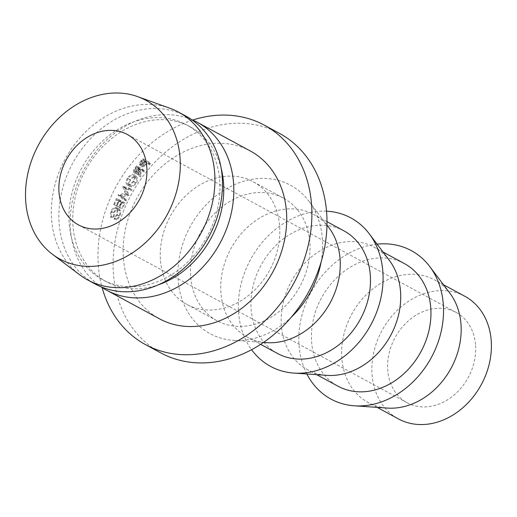 <?xml version="1.0" encoding="UTF-8"?>
<svg xmlns="http://www.w3.org/2000/svg" width="517" height="517" viewBox="0 0 517 517"><rect width="100%" height="100%" fill="white"/><g stroke="black" fill="none" stroke-linecap="round" stroke-linejoin="round"><path stroke-width="0.39" stroke-dasharray="2.58 1.94" d="M475.491 344.445A51.377 41.657 -61.6 0 0 456.091 312.404A51.377 41.657 -61.6 0 0 409.05 320.288A51.377 41.657 -61.6 0 0 387.789 370.741A51.377 41.657 -61.6 0 0 407.183 402.782A51.377 41.657 -61.6 0 0 454.223 394.904A51.377 41.657 -61.6 0 0 475.491 344.445M464.822 296.267A69.73 56.534 -61.6 0 0 400.985 306.962A69.73 56.534 -61.6 0 0 372.13 375.432A69.73 56.534 -61.6 0 0 398.452 418.919M449.758 293.023A69.73 56.534 -61.6 0 0 434.597 279.91A69.73 56.534 -61.6 0 0 370.754 290.599A69.73 56.534 -61.6 0 0 341.899 359.076A69.73 56.534 -61.6 0 0 368.227 402.562A69.73 56.534 -61.6 0 0 387.492 408.081M377.093 244.16A84.407 68.438 -61.6 0 0 299.143 346.474A84.407 68.438 -61.6 0 0 306.846 373.972M404.365 263.554A69.73 56.534 -61.6 0 0 340.529 274.243A69.73 56.534 -61.6 0 0 311.667 342.719A69.73 56.534 -61.6 0 0 337.995 386.199M389.301 260.303A69.73 56.534 -61.6 0 0 374.14 247.191A69.73 56.534 -61.6 0 0 310.297 257.886A69.73 56.534 -61.6 0 0 281.442 326.363A69.73 56.534 -61.6 0 0 307.764 369.842A69.73 56.534 -61.6 0 0 327.035 375.368M326.531 211.175A84.407 68.438 -61.6 0 0 238.686 313.761A84.407 68.438 -61.6 0 0 251.579 349.692M343.908 230.834A69.73 56.534 -61.6 0 0 280.072 241.529A69.73 56.534 -61.6 0 0 251.21 310A69.73 56.534 -61.6 0 0 277.539 353.486M328.844 227.59A69.73 56.534 -61.6 0 0 313.683 214.477A69.73 56.534 -61.6 0 0 249.84 225.166A69.73 56.534 -61.6 0 0 220.985 293.643A69.73 56.534 -61.6 0 0 247.307 337.129A69.73 56.534 -61.6 0 0 266.578 342.648M321.057 262.203A84.407 68.438 -61.6 0 0 322.304 237.846A84.407 68.438 -61.6 0 0 308.798 201.081A84.407 68.438 -61.6 0 0 224.662 189.778A84.407 68.438 -61.6 0 0 178.229 281.041A84.407 68.438 -61.6 0 0 233.419 340.367A84.407 68.438 -61.6 0 0 291.297 317.192M190.754 277.286A69.73 56.534 -61.6 0 0 217.082 320.766A69.73 56.534 -61.6 0 0 280.918 310.077A69.73 56.534 -61.6 0 0 309.78 241.601A69.73 56.534 -61.6 0 0 283.452 198.121A69.73 56.534 -61.6 0 0 219.615 208.81A69.73 56.534 -61.6 0 0 190.754 277.286M160.529 260.93A69.73 56.534 -61.6 0 0 186.85 304.41A69.73 56.534 -61.6 0 0 250.693 293.721A69.73 56.534 -61.6 0 0 279.548 225.244A69.73 56.534 -61.6 0 0 253.227 181.758A69.73 56.534 -61.6 0 0 189.384 192.453A69.73 56.534 -61.6 0 0 160.529 260.93M279.426 133.347A124.778 101.164 -61.6 0 0 165.181 152.483A124.778 101.164 -61.6 0 0 113.546 275.012A124.778 101.164 -61.6 0 0 160.651 352.827M192.712 120.054A124.778 101.164 -61.6 0 0 98.43 266.837A124.778 101.164 -61.6 0 0 102.095 287.504M250.338 150.99A95.419 77.363 -61.6 0 0 162.978 165.621A95.419 77.363 -61.6 0 0 123.485 259.321A95.419 77.363 -61.6 0 0 159.514 318.827M191.613 119.589A95.419 77.363 -61.6 0 0 107.187 139.551A95.419 77.363 -61.6 0 0 70.583 230.692A95.419 77.363 -61.6 0 0 101.099 286.838M221.224 168.6A88.077 71.411 -61.6 0 0 190.166 126.768A88.077 71.411 -61.6 0 0 109.526 140.275A88.077 71.411 -61.6 0 0 73.071 226.769A88.077 71.411 -61.6 0 0 106.328 281.7A88.077 71.411 -61.6 0 0 158.331 284.822M69.291 224.727A88.077 71.411 -61.6 0 0 102.547 279.652A88.077 71.411 -61.6 0 0 183.186 266.145A88.077 71.411 -61.6 0 0 219.641 179.651A88.077 71.411 -61.6 0 0 186.385 124.726A88.077 71.411 -61.6 0 0 105.746 138.233A88.077 71.411 -61.6 0 0 69.291 224.727M186.101 116.228A95.419 77.363 -61.6 0 0 98.741 130.859A95.419 77.363 -61.6 0 0 59.248 224.559A95.419 77.363 -61.6 0 0 95.277 284.066M169.964 108.292A95.419 77.363 -61.6 0 0 86.998 130.536A95.419 77.363 -61.6 0 0 51.694 220.468A95.419 77.363 -61.6 0 0 79.805 274.895M126.322 193.746A124.778 101.164 -61.6 0 0 126.213 193.953L119.976 195.361L123.802 198.702A124.778 101.164 -61.6 0 0 123.35 199.646L118.025 195.006A124.778 101.164 -61.6 0 1 118.089 194.87L125.192 193.261L122.587 186.385A124.778 101.164 -61.6 0 1 122.665 186.256L129.431 188.169A124.778 101.164 -61.6 0 0 128.901 189.08L124.028 187.703L126.322 193.746L128.953 195.129L126.6 189.196L124.028 187.703M114.347 204.919A124.778 101.164 -61.6 0 1 116.519 199.846L118.367 200.848A124.778 101.164 -61.6 0 0 116.196 205.915L116.81 206.251A124.778 101.164 -61.6 0 1 118.981 201.178L121.288 202.425A124.778 101.164 -61.6 0 0 119.117 207.498L119.731 207.828A124.778 101.164 -61.6 0 1 122.335 201.811L116.338 198.56A124.778 101.164 -61.6 0 0 113.734 204.583L117.178 205.889L113.734 204.583M138.104 174.966A124.778 101.164 -61.6 0 1 138.873 173.932L138.692 169.065A124.778 101.164 -61.6 0 1 139.222 168.406L141.988 169.906A124.778 101.164 -61.6 0 1 142.64 169.098L136.637 165.854A124.778 101.164 -61.6 0 0 135.195 167.657L133.67 169.776L133.8 172.471C135.137 172.833 136.507 172.032 137.903 170.074L138.104 174.966L140.391 176.904L140.113 172.109C138.763 174.016 137.419 174.778 136.081 174.41L135.919 171.773L137.393 169.712A121.107 98.191 -61.6 0 1 138.795 167.96L144.792 171.205A121.107 98.191 -61.6 0 0 144.159 171.987L141.393 170.494A121.107 98.191 -61.6 0 0 140.882 171.133L141.135 175.903A121.107 98.191 -61.6 0 0 140.391 176.904M133.593 172.323L136.081 174.41L133.593 172.323M127.492 178.055C125.599 181.331 125.553 183.645 127.344 185.002C129.418 185.745 131.557 184.595 133.748 181.545C135.667 178.365 135.777 176.116 134.084 174.804C131.951 173.996 129.754 175.082 127.492 178.055L129.909 179.806C128.08 182.986 128.061 185.248 129.857 186.598C131.932 187.348 134.032 186.249 136.165 183.296C138.026 180.2 138.104 178.003 136.404 176.698C134.278 175.883 132.113 176.924 129.909 179.806M127.24 184.944L129.857 186.598L127.24 184.944M134.465 175.069L136.792 176.969L134.465 175.069M110.522 217.192L111.155 216.526L111.485 211.996C112.635 209.139 114.076 207.989 115.802 208.564C117.269 209.728 117.514 211.808 116.538 214.813L114.231 218.187L114.315 219.247L117.152 215.156L117.747 210.096L115.724 207.395L118.988 208.5C116.887 207.769 115.142 209.094 113.759 212.487L113.475 217.812L114.102 217.166L114.393 212.758C115.517 209.98 116.939 208.881 118.658 209.463C120.125 210.613 120.39 212.649 119.446 215.57L117.178 218.833L117.269 219.867L120.06 215.912L120.61 210.988L118.988 208.5L116.144 207.569C114.037 206.852 112.273 208.235 110.851 211.724L110.522 217.192L113.475 217.812M115.485 208.429L118.658 209.463L115.485 208.429M144.805 161.827A124.778 101.164 -61.6 0 1 145.355 161.22L148.127 162.719A124.778 101.164 -61.6 0 1 148.825 161.957L142.821 158.713A124.778 101.164 -61.6 0 0 141.309 160.38L139.668 162.396L139.758 164.897L142.77 163.967L144.805 161.827L146.815 164.109L144.838 166.183L141.865 167.062L141.736 164.606L143.325 162.648A121.107 98.191 -61.6 0 1 144.792 161.033L150.796 164.277A121.107 98.191 -61.6 0 0 150.117 165.013L147.351 163.514A121.107 98.191 -61.6 0 0 146.815 164.109M139.461 164.671L141.865 167.062L139.461 164.671M139.668 162.396L141.736 164.606M142.77 163.967L144.838 166.183M145.355 161.22L147.351 163.514M148.127 162.719L150.117 165.013M148.825 161.957L150.796 164.277M142.821 158.713L144.792 161.033M145.445 164.645L142.518 166.293L140.256 163.973L142.518 166.293L143.371 163.618A121.107 98.191 -61.6 0 1 144.734 162.099L146.731 163.185L145.445 164.645L143.409 162.39L140.424 164.109L141.341 161.369L143.371 163.618M144.734 162.099L142.744 159.805L144.741 160.884L143.409 162.39M144.741 160.884L146.731 163.185M142.744 159.805A124.778 101.164 -61.6 0 0 141.341 161.369M111.155 216.526L114.102 217.166M111.485 211.996L114.393 212.758M116.538 214.813L119.446 215.57M114.231 218.187L117.178 218.833M114.315 219.247L117.269 219.867M117.152 215.156L120.06 215.912M117.747 210.096L120.61 210.988M110.851 211.724L113.759 212.487M133.748 181.545L136.165 183.296M135.816 177.525L133.476 175.651C134.834 176.743 134.73 178.585 133.153 181.183C131.357 183.729 129.605 184.705 127.886 184.11L130.387 185.732C128.959 184.608 128.998 182.76 130.497 180.181C132.287 177.777 134.058 176.892 135.816 177.525C137.179 178.604 137.095 180.407 135.57 182.928C133.825 185.396 132.094 186.333 130.387 185.732L127.886 184.11C126.465 182.973 126.529 181.079 128.08 178.436C129.922 175.954 131.725 175.03 133.476 175.651L135.816 177.525M135.57 182.928L133.153 181.183M130.497 180.181L128.08 178.436M133.67 169.776L135.919 171.773M137.903 170.074L140.113 172.109M138.873 173.932L141.135 175.903M138.692 169.065L140.882 171.133M139.222 168.406L141.393 170.494M141.988 169.906L144.159 171.987M142.64 169.098L144.792 171.205M136.637 165.854L138.795 167.96M139.512 171.773L136.682 173.596L134.297 171.547L136.682 173.596L137.47 170.726A121.107 98.191 -61.6 0 1 138.776 169.078L140.779 170.158L139.512 171.773L137.302 169.738L134.414 171.631L135.26 168.691L137.47 170.726M138.776 169.078L136.604 166.991L138.601 168.07L137.302 169.738M138.601 168.07L140.779 170.158M136.604 166.991A124.778 101.164 -61.6 0 0 135.26 168.691M116.519 199.846L119.285 200.964A121.107 98.191 -61.6 0 0 117.178 205.889M119.285 200.964L121.133 201.966A121.107 98.191 -61.6 0 0 119.02 206.884L116.81 206.251M118.367 200.848L121.133 201.966M116.196 205.915L119.02 206.884M118.981 201.178L121.747 202.296A121.107 98.191 -61.6 0 0 119.64 207.22M121.747 202.296L124.054 203.549A121.107 98.191 -61.6 0 0 121.947 208.467L119.731 207.828M121.288 202.425L124.054 203.549M119.117 207.498L121.947 208.467M122.335 201.811L125.088 202.955A121.107 98.191 -61.6 0 0 122.561 208.797M125.088 202.955L119.091 199.711A121.107 98.191 -61.6 0 0 116.564 205.553M116.338 198.56L119.091 199.711M128.953 195.129A121.107 98.191 -61.6 0 0 128.849 195.336L126.213 193.953M123.802 198.702L126.51 199.937L122.671 196.634L119.976 195.361M122.671 196.634L128.849 195.336M126.51 199.937A121.107 98.191 -61.6 0 0 126.07 200.855L123.35 199.646M129.431 188.169L131.977 189.72L125.23 187.761A121.107 98.191 -61.6 0 0 125.159 187.891L127.828 194.644L120.791 196.13A121.107 98.191 -61.6 0 0 120.726 196.26L118.025 195.006M120.726 196.26L126.07 200.855M120.791 196.13L118.089 194.87M127.828 194.644L125.192 193.261M125.159 187.891L122.587 186.385M125.23 187.761L122.665 186.256M131.977 189.72A121.107 98.191 -61.6 0 0 131.46 190.599L128.901 189.08M126.6 189.196L131.46 190.599M141.309 160.38L143.325 162.648M135.195 167.657L137.393 169.712M456.091 312.404L127.356 134.51M377.106 407.37L368.227 402.562M316.65 374.651L307.764 369.842M260.639 344.341L247.307 337.129M263.489 342.435L233.419 340.367M217.082 320.766L186.85 304.41M106.328 281.7L102.547 279.652M190.166 126.768L186.385 124.726M283.452 198.121L253.227 181.758M326.977 225.121L308.798 201.081M327.009 221.69L313.683 214.477M383.019 251.999L374.14 247.191M443.483 284.718L434.597 279.91M407.183 402.782L78.448 224.882"/><path stroke-width="0.78" d="M59.054 192.841A51.377 41.657 118.4 0 1 80.316 142.388A51.377 41.657 118.4 0 1 127.356 134.51A51.377 41.657 118.4 0 1 146.75 166.552A51.377 41.657 118.4 0 1 125.489 217.004A51.377 41.657 118.4 0 1 78.448 224.882A51.377 41.657 118.4 0 1 59.054 192.841M377.106 407.37L398.452 418.919A69.73 56.534 -61.6 0 0 462.295 408.223A69.73 56.534 -61.6 0 0 491.15 339.753A69.73 56.534 -61.6 0 0 464.822 296.267L443.483 284.718M306.846 373.972A84.407 68.438 -61.6 0 0 354.339 405.8L387.492 408.081A69.73 56.534 -61.6 0 0 460.918 323.39A69.73 56.534 -61.6 0 0 449.758 293.023L429.711 266.513A84.407 68.438 -61.6 0 0 377.093 244.16M354.339 405.8A84.407 68.438 -61.6 0 0 443.224 303.279A84.407 68.438 -61.6 0 0 429.711 266.513M316.65 374.651L337.995 386.199A69.73 56.534 -61.6 0 0 401.838 375.51A69.73 56.534 -61.6 0 0 430.693 307.033A69.73 56.534 -61.6 0 0 404.365 263.554L383.019 251.999M251.579 349.692A84.407 68.438 -61.6 0 0 293.882 373.08L327.035 375.368A69.73 56.534 -61.6 0 0 400.462 290.677A69.73 56.534 -61.6 0 0 389.301 260.303L369.254 233.794A84.407 68.438 -61.6 0 0 326.531 211.175A124.778 101.164 -61.6 0 0 279.426 133.347L264.31 125.166A124.778 101.164 -61.6 0 0 192.712 120.054M293.882 373.08A84.407 68.438 -61.6 0 0 382.761 270.559A84.407 68.438 -61.6 0 0 369.254 233.794M260.639 344.341L277.539 353.486A69.73 56.534 -61.6 0 0 341.375 342.79A69.73 56.534 -61.6 0 0 370.237 274.32A69.73 56.534 -61.6 0 0 343.908 230.834L327.009 221.69M263.489 342.435L266.578 342.648A69.73 56.534 -61.6 0 0 340.005 257.957A69.73 56.534 -61.6 0 0 328.844 227.59L326.977 225.121M291.297 317.192A84.407 68.438 -61.6 0 0 321.057 262.203M102.095 287.504A124.778 101.164 -61.6 0 0 145.535 344.645L160.651 352.827A124.778 101.164 -61.6 0 0 274.895 333.691A124.778 101.164 -61.6 0 0 326.531 211.156M145.535 344.645A124.778 101.164 -61.6 0 0 259.78 325.51A124.778 101.164 -61.6 0 0 311.415 202.981A124.778 101.164 -61.6 0 0 264.31 125.166M101.099 286.838A95.419 77.363 -61.6 0 0 106.612 290.199L159.514 318.827A95.419 77.363 -61.6 0 0 246.874 304.19A95.419 77.363 -61.6 0 0 286.36 210.49A95.419 77.363 -61.6 0 0 250.338 150.99L197.436 122.361A95.419 77.363 -61.6 0 0 191.613 119.589M106.612 290.199A95.419 77.363 -61.6 0 0 193.972 275.567A95.419 77.363 -61.6 0 0 233.458 181.861A95.419 77.363 -61.6 0 0 197.436 122.361M158.331 284.822A88.077 71.411 -61.6 0 0 223.415 181.7A88.077 71.411 -61.6 0 0 221.224 168.6M52.45 254.286L79.805 274.895A95.419 77.363 -61.6 0 0 87.716 279.975L95.277 284.066A95.419 77.363 -61.6 0 0 182.637 269.435A95.419 77.363 -61.6 0 0 222.123 175.728A95.419 77.363 -61.6 0 0 186.101 116.228L178.546 112.137A95.419 77.363 -61.6 0 0 169.964 108.292L137.748 96.66A90.281 73.194 -61.6 0 0 59.255 117.708A90.281 73.194 -61.6 0 0 25.85 202.8A90.281 73.194 -61.6 0 0 52.45 254.286A90.281 73.194 -61.6 0 0 138.485 248.58A90.281 73.194 -61.6 0 0 179.955 156.599A90.281 73.194 -61.6 0 0 137.748 96.66M87.716 279.975A95.419 77.363 -61.6 0 0 175.076 265.344A95.419 77.363 -61.6 0 0 214.568 171.638A95.419 77.363 -61.6 0 0 178.546 112.137"/></g></svg>
